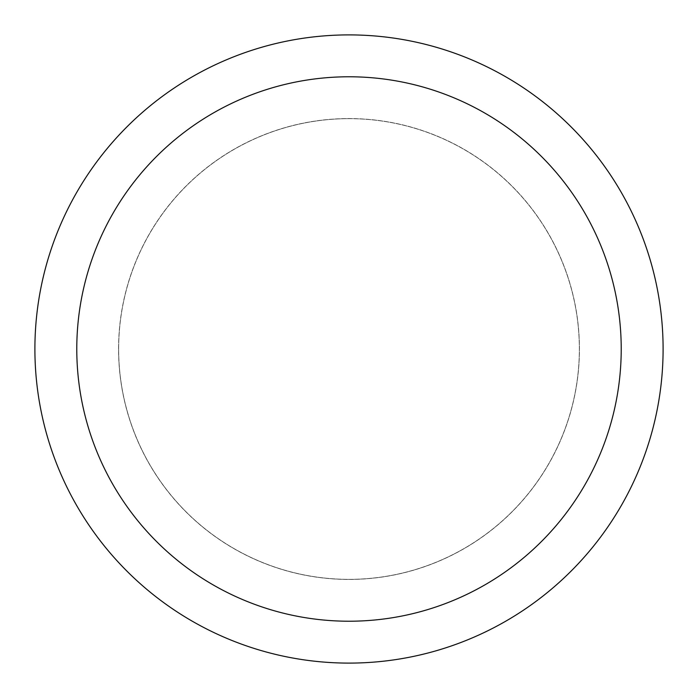 <?xml version="1.0" encoding="UTF-8"?>
<svg xmlns="http://www.w3.org/2000/svg" width="698" height="698" viewBox="0 0 698 698"><rect width="100%" height="100%" fill="white"/><g stroke="black" fill="none" stroke-linecap="round" stroke-linejoin="round"><path stroke-width="0.52" stroke-dasharray="3.49 2.62" d="M349 118.66A230.34 230.34 0 0 1 579.34 349A230.34 230.34 0 0 1 349 579.34A230.34 230.34 0 0 1 118.66 349A230.34 230.34 0 0 1 349 118.66A230.34 230.34 0 0 1 579.34 349A230.34 230.34 0 0 1 349 579.34A230.34 230.34 0 0 1 118.66 349A230.34 230.34 0 0 1 349 118.66M349 118.608A230.392 230.392 0 0 1 579.392 349A230.392 230.392 0 0 1 349 579.392A230.392 230.392 0 0 1 118.608 349A230.392 230.392 0 0 1 349 118.608M349 34.9A314.1 314.1 0 0 1 663.1 349A314.1 314.1 0 0 1 349 663.1A314.1 314.1 0 0 1 34.9 349A314.1 314.1 0 0 1 349 34.9M118.66 349A230.34 230.34 0 0 1 349 118.66A230.34 230.34 0 0 1 579.34 349A230.34 230.34 0 0 1 349 579.34A230.34 230.34 0 0 1 118.66 349M118.555 349A230.445 230.445 0 0 1 349 118.555A230.445 230.445 0 0 1 579.445 349A230.445 230.445 0 0 1 349 579.445A230.445 230.445 0 0 1 118.555 349"/><path stroke-width="1.05" d="M349 34.9A314.1 314.1 0 0 1 663.1 349A314.1 314.1 0 0 1 349 663.1A314.1 314.1 0 0 1 34.9 349A314.1 314.1 0 0 1 349 34.9M349 76.78A272.22 272.22 0 0 1 621.22 349A272.22 272.22 0 0 1 349 621.22A272.22 272.22 0 0 1 76.78 349A272.22 272.22 0 0 1 349 76.78"/></g></svg>
